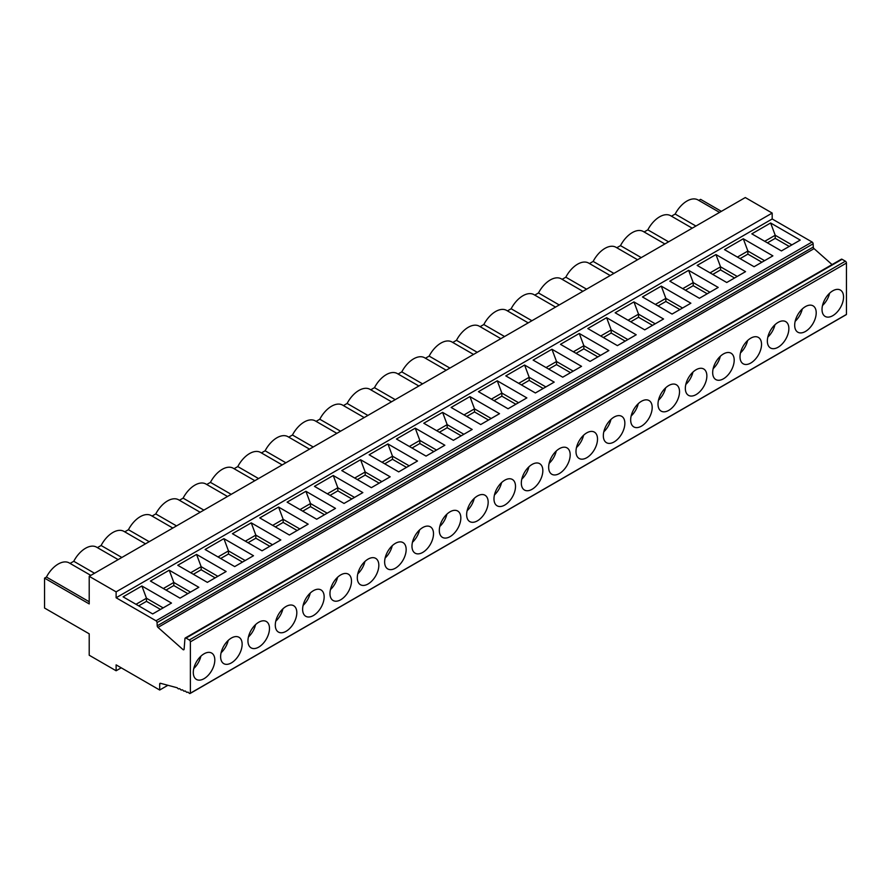 <?xml version="1.0" encoding="UTF-8"?>
<svg xmlns="http://www.w3.org/2000/svg" width="891" height="891" viewBox="0 0 891 891"><rect width="100%" height="100%" fill="white"/><g stroke="black" fill="none" stroke-linecap="round" stroke-linejoin="round"><path stroke-width="1.34" d="M633.947 301.904L615.135 312.763L644.739 329.848L663.539 318.989L633.947 301.904L638.535 314.167L638.535 317.252L630.739 321.762M628.055 320.214L638.535 314.167L655.219 323.801M116.12 591.858L772.185 213.072L745.288 197.546L89.211 576.321L116.12 591.858L116.12 597.761L156.003 620.782A1.515 0.869 60 0 1 157.061 622.564L157.206 625.827A1.515 0.869 -120 0 0 157.997 627.409L183.145 649.717L184.114 649.149L184.949 638.591A1.515 0.869 60 0 1 185.261 638.001A1.515 0.869 60 0 1 186.019 638.079L189.315 639.983A1.515 0.869 60 0 1 190.384 641.832L190.384 693.198A1.515 0.869 60 0 1 190.151 693.454A1.515 0.869 60 0 1 188.814 692.842A1.515 0.869 -120 0 0 187.466 692.218A1.515 0.869 -120 0 0 187.411 692.262A1.515 0.869 60 0 1 187.355 692.296A1.515 0.869 60 0 1 186.007 691.672A1.515 0.869 -120 0 0 184.671 691.06A1.515 0.869 -120 0 0 184.615 691.093A1.515 0.869 60 0 1 184.56 691.138A1.515 0.869 60 0 1 183.212 690.514A1.515 0.869 -120 0 0 181.864 689.901A1.515 0.869 -120 0 0 181.809 689.935A1.515 0.869 60 0 1 181.753 689.968A1.515 0.869 60 0 1 180.416 689.356A1.515 0.869 -120 0 0 179.069 688.732A1.515 0.869 -120 0 0 179.013 688.776A1.515 0.869 60 0 1 178.957 688.81A1.515 0.869 60 0 1 177.61 688.197A1.515 0.869 -120 0 0 177.22 687.774L160.48 683.297A1.515 0.869 -120 0 0 160.001 683.341A1.515 0.869 -120 0 0 159.689 684.032L159.689 690.024L167.898 685.279M692.931 372.115A15.225 8.787 -60 0 1 685.814 384.444M696.105 369.732A15.225 8.787 120 0 0 686.226 382.907A15.225 8.787 120 0 0 688.231 395.181A15.225 8.787 120 0 0 688.487 395.348A15.225 8.787 120 0 0 703.712 386.56A15.225 8.787 120 0 0 703.712 368.985A15.225 8.787 120 0 0 696.105 369.732M190.384 693.198L846.45 314.423A1.515 0.869 60 0 1 846.227 314.679A1.515 0.869 60 0 1 845.893 314.746M258.724 622.252A15.225 8.787 120 0 0 248.845 635.428A15.225 8.787 120 0 0 250.85 647.701A15.225 8.787 120 0 0 251.106 647.868A15.225 8.787 120 0 0 266.331 639.081A15.225 8.787 120 0 0 266.331 621.506A15.225 8.787 120 0 0 258.724 622.252M286.056 606.47A15.225 8.787 120 0 0 276.188 619.646A15.225 8.787 120 0 0 278.181 631.919A15.225 8.787 120 0 0 278.449 632.075A15.225 8.787 120 0 0 293.662 623.288A15.225 8.787 120 0 0 293.662 605.713A15.225 8.787 120 0 0 286.056 606.47M313.398 590.688A15.225 8.787 120 0 0 303.519 603.864A15.225 8.787 120 0 0 305.524 616.138A15.225 8.787 120 0 0 305.78 616.294A15.225 8.787 120 0 0 321.005 607.506A15.225 8.787 120 0 0 321.005 589.931A15.225 8.787 120 0 0 313.398 590.688M340.73 574.907A15.225 8.787 120 0 0 330.862 588.082A15.225 8.787 120 0 0 332.855 600.356A15.225 8.787 120 0 0 333.123 600.512A15.225 8.787 120 0 0 348.336 591.724A15.225 8.787 120 0 0 348.336 574.149A15.225 8.787 120 0 0 340.73 574.907M368.061 559.125A15.225 8.787 120 0 0 358.193 572.3A15.225 8.787 120 0 0 360.198 584.574A15.225 8.787 120 0 0 360.454 584.73A15.225 8.787 120 0 0 375.679 575.942A15.225 8.787 120 0 0 375.679 558.367A15.225 8.787 120 0 0 368.061 559.125M395.404 543.343A15.225 8.787 120 0 0 385.536 556.507A15.225 8.787 120 0 0 387.529 568.792A15.225 8.787 120 0 0 387.797 568.948A15.225 8.787 120 0 0 403.01 560.161A15.225 8.787 120 0 0 403.01 542.586A15.225 8.787 120 0 0 395.404 543.343M422.735 527.561A15.225 8.787 120 0 0 412.867 540.726A15.225 8.787 120 0 0 414.872 553.01A15.225 8.787 120 0 0 415.128 553.166A15.225 8.787 120 0 0 430.353 544.379A15.225 8.787 120 0 0 430.353 526.804A15.225 8.787 120 0 0 422.735 527.561M450.078 511.779A15.225 8.787 120 0 0 440.21 524.944A15.225 8.787 120 0 0 442.203 537.228A15.225 8.787 120 0 0 442.459 537.384A15.225 8.787 120 0 0 457.684 528.597A15.225 8.787 120 0 0 457.684 511.022A15.225 8.787 120 0 0 450.078 511.779M477.409 495.997A15.225 8.787 120 0 0 467.541 509.162A15.225 8.787 120 0 0 469.535 521.447A15.225 8.787 120 0 0 469.802 521.603A15.225 8.787 120 0 0 485.016 512.815A15.225 8.787 120 0 0 485.016 495.24A15.225 8.787 120 0 0 477.409 495.997M504.752 480.216A15.225 8.787 120 0 0 494.873 493.38A15.225 8.787 120 0 0 496.877 505.665A15.225 8.787 120 0 0 497.133 505.821A15.225 8.787 120 0 0 512.358 497.033A15.225 8.787 120 0 0 512.358 479.458A15.225 8.787 120 0 0 504.752 480.216M532.083 464.434A15.225 8.787 120 0 0 522.215 477.598A15.225 8.787 120 0 0 524.209 489.872A15.225 8.787 120 0 0 524.476 490.039A15.225 8.787 120 0 0 539.69 481.251A15.225 8.787 120 0 0 539.69 463.676A15.225 8.787 120 0 0 532.083 464.434M559.414 448.652A15.225 8.787 120 0 0 549.547 461.816A15.225 8.787 120 0 0 551.551 474.09A15.225 8.787 120 0 0 551.807 474.257A15.225 8.787 120 0 0 567.032 465.47A15.225 8.787 120 0 0 567.032 447.895A15.225 8.787 120 0 0 559.414 448.652M586.757 432.87A15.225 8.787 120 0 0 576.889 446.035A15.225 8.787 120 0 0 578.883 458.308A15.225 8.787 120 0 0 579.15 458.475A15.225 8.787 120 0 0 594.364 449.688A15.225 8.787 120 0 0 594.364 432.113A15.225 8.787 120 0 0 586.757 432.87M614.088 417.077A15.225 8.787 120 0 0 604.221 430.253A15.225 8.787 120 0 0 606.225 442.526A15.225 8.787 120 0 0 606.481 442.693A15.225 8.787 120 0 0 621.706 433.906A15.225 8.787 120 0 0 621.706 416.331A15.225 8.787 120 0 0 614.088 417.077M641.431 401.295A15.225 8.787 120 0 0 631.563 414.471A15.225 8.787 120 0 0 633.557 426.744A15.225 8.787 120 0 0 633.813 426.912A15.225 8.787 120 0 0 649.038 418.124A15.225 8.787 120 0 0 649.038 400.549A15.225 8.787 120 0 0 641.431 401.295M668.762 385.513A15.225 8.787 120 0 0 658.894 398.689A15.225 8.787 120 0 0 660.888 410.963A15.225 8.787 120 0 0 661.155 411.13A15.225 8.787 120 0 0 676.369 402.342A15.225 8.787 120 0 0 676.369 384.767A15.225 8.787 120 0 0 668.762 385.513M805.442 306.604A15.225 8.787 120 0 0 795.574 319.78A15.225 8.787 120 0 0 797.579 332.053A15.225 8.787 120 0 0 797.835 332.209A15.225 8.787 120 0 0 813.06 323.422A15.225 8.787 120 0 0 813.06 305.847A15.225 8.787 120 0 0 805.442 306.604M778.11 322.386A15.225 8.787 120 0 0 768.242 335.562A15.225 8.787 120 0 0 770.236 347.835A15.225 8.787 120 0 0 770.503 347.991A15.225 8.787 120 0 0 785.717 339.204A15.225 8.787 120 0 0 785.717 321.629A15.225 8.787 120 0 0 778.11 322.386M832.784 290.822A15.225 8.787 120 0 0 822.916 303.998A15.225 8.787 120 0 0 824.91 316.272A15.225 8.787 120 0 0 825.177 316.428A15.225 8.787 120 0 0 840.391 307.64A15.225 8.787 120 0 0 840.391 290.065A15.225 8.787 120 0 0 832.784 290.822M750.768 338.168A15.225 8.787 120 0 0 740.9 351.344A15.225 8.787 120 0 0 742.905 363.617A15.225 8.787 120 0 0 743.161 363.784A15.225 8.787 120 0 0 758.386 354.997A15.225 8.787 120 0 0 758.386 337.422A15.225 8.787 120 0 0 750.768 338.168M723.436 353.95A15.225 8.787 120 0 0 713.568 367.125A15.225 8.787 120 0 0 715.562 379.399A15.225 8.787 120 0 0 715.829 379.566A15.225 8.787 120 0 0 731.043 370.779A15.225 8.787 120 0 0 731.043 353.204A15.225 8.787 120 0 0 723.436 353.95M185.261 638.001L841.338 259.225A1.515 0.869 60 0 1 842.084 259.303L845.381 261.197A1.515 0.869 60 0 1 846.45 263.057L846.45 314.423M231.382 638.034A15.225 8.787 120 0 0 221.514 651.21A15.225 8.787 120 0 0 223.518 663.483A15.225 8.787 120 0 0 223.775 663.65A15.225 8.787 120 0 0 238.988 654.863A15.225 8.787 120 0 0 238.988 637.288A15.225 8.787 120 0 0 231.382 638.034M204.05 653.816A15.225 8.787 120 0 0 194.182 666.991A15.225 8.787 120 0 0 196.176 679.265A15.225 8.787 120 0 0 196.432 679.432A15.225 8.787 120 0 0 211.657 670.645A15.225 8.787 120 0 0 211.657 653.07A15.225 8.787 120 0 0 204.05 653.816M116.12 597.761L772.185 218.974L812.069 242.007A1.515 0.869 60 0 1 813.138 243.789L813.283 247.052A1.515 0.869 -120 0 0 814.073 248.634L832.049 264.582M183.145 649.717A1.515 0.869 -120 0 0 183.813 649.739A1.515 0.869 -120 0 0 184.114 649.149M772.185 213.072L772.185 218.974M582.87 291.312L561.308 278.861A22.075 12.741 120 0 0 538.487 292.972L534.778 295.11M559.236 304.956L538.487 292.972M89.211 576.321L89.211 603.92L44.55 578.136L44.55 608.041L89.211 633.824L89.211 655.23L116.12 670.767L116.12 664.864L159.689 690.024M177.755 565.273L207.358 582.369L226.158 571.51L196.566 554.425L177.755 565.273M205.097 549.491L234.689 566.587L253.501 555.728L223.897 538.643L205.097 549.491M232.428 533.709L262.032 550.805L280.832 539.946L251.24 522.85L232.428 533.709M259.771 517.927L289.363 535.012L308.175 524.164L278.571 507.068L259.771 517.927M287.102 502.145L316.706 519.23L335.506 508.382L305.914 491.286L287.102 502.145M314.445 486.363L344.037 503.448L362.849 492.6L333.245 475.504L314.445 486.363M341.776 470.582L371.369 487.667L390.18 476.808L360.588 459.723L341.776 470.582M369.119 454.8L398.711 471.885L417.511 461.026L387.919 443.941L369.119 454.8M396.45 439.018L426.043 456.103L444.854 445.244L415.251 428.159L396.45 439.018M423.782 423.236L453.385 440.321L472.185 429.462L442.593 412.377L423.782 423.236M451.124 407.454L480.717 424.539L499.528 413.68L469.925 396.595L451.124 407.454M478.456 391.672L508.059 408.757L526.859 397.898L497.267 380.813L478.456 391.672M505.798 375.891L535.391 392.976L554.202 382.116L524.599 365.032L505.798 375.891M533.13 360.109L562.733 377.194L581.533 366.335L551.941 349.25L533.13 360.109M560.472 344.327L590.065 361.412L608.865 350.553L579.273 333.468L560.472 344.327M587.804 328.545L617.396 345.63L636.207 334.771L606.615 317.686L587.804 328.545M754.087 266.721L772.887 255.862L743.294 238.766L724.483 249.625L754.087 266.721M726.744 282.503L745.555 271.644L715.952 254.559L697.152 265.407L726.744 282.503M781.418 250.928L800.229 240.08L770.626 222.984L751.826 233.843L781.418 250.928M699.413 298.285L718.213 287.425L688.62 270.341L669.809 281.188L699.413 298.285M672.07 314.066L690.881 303.207L661.278 286.122L642.478 296.97L672.07 314.066M169.234 570.207L150.423 581.055L180.015 598.151L198.827 587.292L169.234 570.207L173.812 582.469L173.812 585.554L166.016 590.065M171.484 603.073L141.892 585.988L123.092 596.847L152.684 613.932L171.484 603.073M163.343 588.517L173.812 582.469L190.496 592.103M190.674 572.735L201.154 566.687L196.566 554.425M217.838 576.31L201.154 566.687L201.154 569.772L193.358 574.283M610.212 275.531L588.639 263.079A22.075 12.741 120 0 0 565.818 277.19L562.121 279.329M637.544 259.749L615.982 247.286A22.075 12.741 120 0 0 593.15 261.408L589.452 263.547M664.886 243.967L643.313 231.504A22.075 12.741 120 0 0 620.492 245.626L616.784 247.754M692.218 228.174L670.656 215.722A22.075 12.741 120 0 0 647.824 229.845L644.126 231.972M719.56 212.392L697.987 199.94A22.075 12.741 120 0 0 675.166 214.052L671.458 216.19M721.376 211.345L700.616 199.361L698.8 200.408M90.826 575.397L69.253 562.945A22.075 12.741 120 0 0 46.432 577.056L44.55 578.136M118.158 559.615L96.584 547.163A22.075 12.741 120 0 0 73.764 561.274L70.066 563.413M145.489 543.833L123.927 531.37A22.075 12.741 120 0 0 101.106 545.492L97.397 547.631M172.832 528.051L151.258 515.588A22.075 12.741 120 0 0 128.438 529.711L124.74 531.838M200.163 512.258L178.601 499.806A22.075 12.741 120 0 0 155.769 513.929L152.071 516.056M227.506 496.476L205.932 484.025A22.075 12.741 120 0 0 183.112 498.136L179.403 500.274M254.837 480.695L233.275 468.243A22.075 12.741 120 0 0 210.443 482.354L206.745 484.492M282.18 464.913L260.606 452.461A22.075 12.741 120 0 0 237.786 466.572L234.077 468.711M309.511 449.131L287.938 436.679A22.075 12.741 120 0 0 265.117 450.79L261.419 452.929M336.854 433.349L315.28 420.897A22.075 12.741 120 0 0 292.46 435.008L288.751 437.147M364.185 417.567L342.612 405.115A22.075 12.741 120 0 0 319.791 419.227L316.093 421.365M391.517 401.785L369.954 389.334A22.075 12.741 120 0 0 347.122 403.445L343.425 405.583M418.859 386.003L397.286 373.552A22.075 12.741 120 0 0 374.465 387.663L370.767 389.801M446.191 370.222L424.628 357.77A22.075 12.741 120 0 0 401.796 371.881L398.099 374.02M473.533 354.44L451.96 341.988A22.075 12.741 120 0 0 429.139 356.099L425.43 358.238M500.865 338.658L479.302 326.206A22.075 12.741 120 0 0 456.47 340.317L452.773 342.456M528.207 322.876L506.634 310.424A22.075 12.741 120 0 0 483.813 324.536L480.104 326.674M555.538 307.094L533.965 294.643A22.075 12.741 120 0 0 511.144 308.754L507.447 310.892M94.524 573.258L73.764 561.274M228.219 640.417A15.225 8.787 -60 0 1 221.102 652.747M89.211 601.759L46.432 577.056M200.876 656.199A15.225 8.787 -60 0 1 193.759 668.528M121.855 557.476L101.106 545.492M245.17 560.528L228.486 550.905L228.486 553.99L220.69 558.501M242.497 562.076L228.486 553.99M218.017 556.953L228.486 550.905L223.897 538.643M176.529 525.913L155.769 513.929M282.892 608.854A15.225 8.787 -60 0 1 275.776 621.183M149.198 541.695L128.438 529.711M272.512 544.746L255.828 535.123L255.828 538.209L248.021 542.719M269.828 546.294L255.828 538.209M245.348 541.171L255.828 535.123L251.24 522.85M203.872 510.131L183.112 498.136M310.224 593.072A15.225 8.787 -60 0 1 303.107 605.401M299.844 528.964L283.16 519.342L283.16 522.427L275.364 526.937M297.171 530.513L283.16 522.427M272.679 525.389L283.16 519.342L278.571 507.068M231.203 494.349L210.443 482.354M337.566 577.29A15.225 8.787 -60 0 1 330.438 589.619M327.175 513.183L310.502 503.549L310.502 506.645L302.695 511.156M324.502 514.731L310.502 506.645M300.022 509.607L310.502 503.549L305.914 491.286M258.546 478.556L237.786 466.572M364.898 561.508A15.225 8.787 -60 0 1 357.781 573.837M354.518 497.401L337.834 487.767L337.834 490.863L330.038 495.363M351.834 498.949L337.834 490.863M327.353 493.826L337.834 487.767L333.245 475.504M285.877 462.774L265.117 450.79M392.229 545.726A15.225 8.787 -60 0 1 385.112 558.056M381.849 481.619L365.176 471.985L365.176 475.081L357.369 479.581M379.176 483.167L365.176 475.081M354.696 478.044L365.176 471.985L360.588 459.723M313.209 446.992L292.46 435.008M419.572 529.933A15.225 8.787 -60 0 1 412.455 542.274M409.192 465.837L392.508 456.203L392.508 459.299L384.712 463.799M406.508 467.385L392.508 459.299M382.027 462.262L392.508 456.203L387.919 443.941M340.551 431.211L319.791 419.227M446.903 514.152A15.225 8.787 -60 0 1 439.786 526.481M436.523 450.055L419.839 440.421L419.839 443.518L412.043 448.017M433.85 451.603L419.839 443.518M409.37 446.469L419.839 440.421L415.251 428.159M367.883 415.429L347.122 403.445M474.246 498.37A15.225 8.787 -60 0 1 467.129 510.699M463.866 434.273L447.182 424.639L447.182 427.736L439.374 432.235M461.182 435.822L447.182 427.736M436.701 430.687L447.182 424.639L442.593 412.377M395.225 399.647L374.465 387.663M501.577 482.588A15.225 8.787 -60 0 1 494.46 494.917M491.197 418.492L474.513 408.858L474.513 411.954L466.717 416.453M488.524 420.04L474.513 411.954M464.033 414.905L474.513 408.858L469.925 396.595M422.557 383.865L401.796 371.881M528.92 466.806A15.225 8.787 -60 0 1 521.792 479.135M518.54 402.71L501.856 393.076L501.856 396.172L494.048 400.672M515.856 404.258L501.856 396.172M491.375 399.123L501.856 393.076L497.267 380.813M449.899 368.083L429.139 356.099M556.251 451.024A15.225 8.787 -60 0 1 549.134 463.353M545.871 386.928L529.187 377.294L529.187 380.39L521.391 384.89M543.187 388.476L529.187 380.39M518.707 383.342L529.187 377.294L524.599 365.032M477.231 352.301L456.47 340.317M583.583 435.242A15.225 8.787 -60 0 1 576.466 447.572M573.203 371.146L556.53 361.512L556.53 364.608L548.722 369.108M570.53 372.694L556.53 364.608M546.049 367.56L556.53 361.512L551.941 349.25M504.573 336.52L483.813 324.536M610.925 419.461A15.225 8.787 -60 0 1 603.808 431.79M600.545 355.364L583.861 345.73L583.861 348.827L576.065 353.326M597.861 356.912L583.861 348.827M573.381 351.778L583.861 345.73L579.273 333.468M531.905 320.738L511.144 308.754M638.257 403.679A15.225 8.787 -60 0 1 631.14 416.008M627.877 339.582L611.193 329.948L611.193 333.045L603.396 337.544M625.204 341.119L611.193 333.045M600.723 335.996L611.193 329.948L606.615 317.686M665.599 387.897A15.225 8.787 -60 0 1 658.482 400.226M136 604.298L146.48 598.251L141.892 585.988M163.164 607.885L146.48 598.251L146.48 601.336L138.684 605.847M187.823 593.64L173.812 585.554M215.154 577.858L201.154 569.772M255.55 624.636A15.225 8.787 -60 0 1 248.433 636.965M710.06 272.869L720.541 266.821L715.952 254.559M682.729 288.651L693.209 282.603L688.62 270.341M720.273 356.333A15.225 8.787 -60 0 1 713.156 368.662M641.253 257.61L620.492 245.626M774.947 324.77A15.225 8.787 -60 0 1 767.819 337.099M695.927 226.047L675.166 214.052M613.91 273.392L593.15 261.408M802.279 308.988A15.225 8.787 -60 0 1 795.162 321.317M829.61 293.206A15.225 8.787 -60 0 1 822.493 305.535M652.535 325.338L638.535 317.252M709.893 292.226L693.209 282.603L693.209 285.688L685.402 290.199M707.209 293.774L693.209 285.688M737.225 276.444L720.541 266.821L720.541 269.906L712.744 274.417M734.552 277.992L720.541 269.906M121.232 667.816L116.12 670.767M737.403 257.087L747.883 251.039L743.294 238.766M761.883 262.21L747.883 254.124L740.076 258.635M764.556 260.662L747.883 251.039L747.883 254.124M679.878 309.556L665.867 301.47L658.07 305.981M764.734 241.305L775.215 235.257L775.215 238.343L767.418 242.853M789.214 246.428L775.215 238.343M682.551 308.019L665.867 298.385L665.867 301.47M791.899 244.88L775.215 235.257L770.626 222.984M655.386 304.432L665.867 298.385L661.278 286.122M747.605 340.551A15.225 8.787 -60 0 1 740.488 352.881M586.579 289.174L565.818 277.19M160.48 609.422L146.48 601.336M668.584 241.829L647.824 229.845M159.689 684.032L160.814 683.386M190.384 641.832L846.45 263.057M189.315 639.983L845.381 261.197M157.997 627.409L814.073 248.634M157.206 625.827L813.283 247.052M157.061 622.564L813.138 243.789M186.019 638.079L842.084 259.303M156.003 620.782L812.069 242.007M190.151 693.454L846.227 314.679"/></g></svg>
